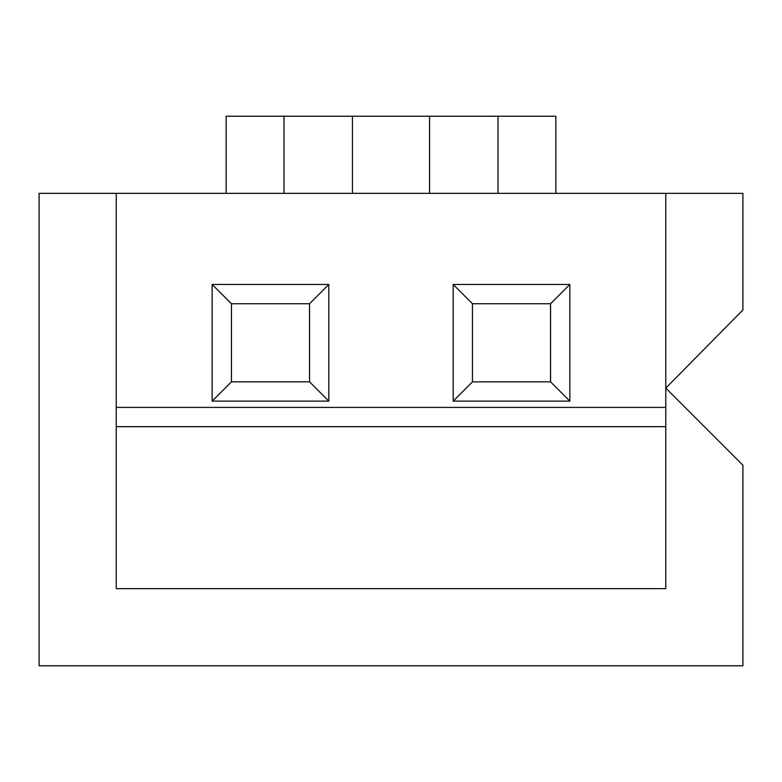 <?xml version="1.0" encoding="UTF-8"?>
<svg xmlns="http://www.w3.org/2000/svg" width="782" height="782" viewBox="0 0 782 782"><rect width="100%" height="100%" fill="white"/><g stroke="black" fill="none" stroke-linecap="round" stroke-linejoin="round"><path stroke-width="1.17" d="M116.225 193.359L116.225 588.641L665.775 588.641L116.225 588.641L116.225 426.669L665.775 426.669L116.225 426.669L116.225 407.393L665.775 407.393L116.225 407.393L116.225 193.359L742.9 193.359L742.9 310.014L665.775 388.107L742.9 465.241L742.9 665.775L39.1 665.775L39.1 193.359L116.225 193.359L39.1 193.359L39.1 665.775L742.9 665.775L742.9 465.241L665.775 388.107L742.9 310.014L742.9 193.359L116.225 193.359M352.438 116.225L429.562 116.225L429.562 193.359L429.562 116.225L498.017 116.225L498.017 193.359L498.017 116.225L352.438 116.225L352.438 193.359L352.438 116.225L283.983 116.225L283.983 193.359L283.983 116.225L352.438 116.225M665.775 588.641L665.775 193.359L665.775 588.641M569.843 284.462L569.843 401.127L453.189 401.127L453.189 284.462L569.843 284.462L550.557 303.748L550.557 381.841L569.843 401.127L569.843 284.462L453.189 284.462L453.189 401.127L569.843 401.127L550.557 381.841L472.465 381.841L453.189 401.127L472.465 381.841L472.465 303.748L453.189 284.462L472.465 303.748L550.557 303.748L550.557 381.841L472.465 381.841L472.465 303.748L550.557 303.748L569.843 284.462M328.811 284.462L328.811 401.127L212.157 401.127L212.157 284.462L328.811 284.462L309.535 303.748L309.535 381.841L328.811 401.127L328.811 284.462L212.157 284.462L231.443 303.748L309.535 303.748L328.811 284.462M231.443 303.748L212.157 284.462L212.157 401.127L231.443 381.841L231.443 303.748L309.535 303.748L309.535 381.841L231.443 381.841L231.443 303.748M231.443 381.841L212.157 401.127L328.811 401.127L309.535 381.841L231.443 381.841M555.846 116.225L555.846 193.359L555.846 116.225L498.017 116.225L555.846 116.225M226.154 116.225L283.983 116.225L226.154 116.225L226.154 193.359L226.154 116.225"/></g></svg>
